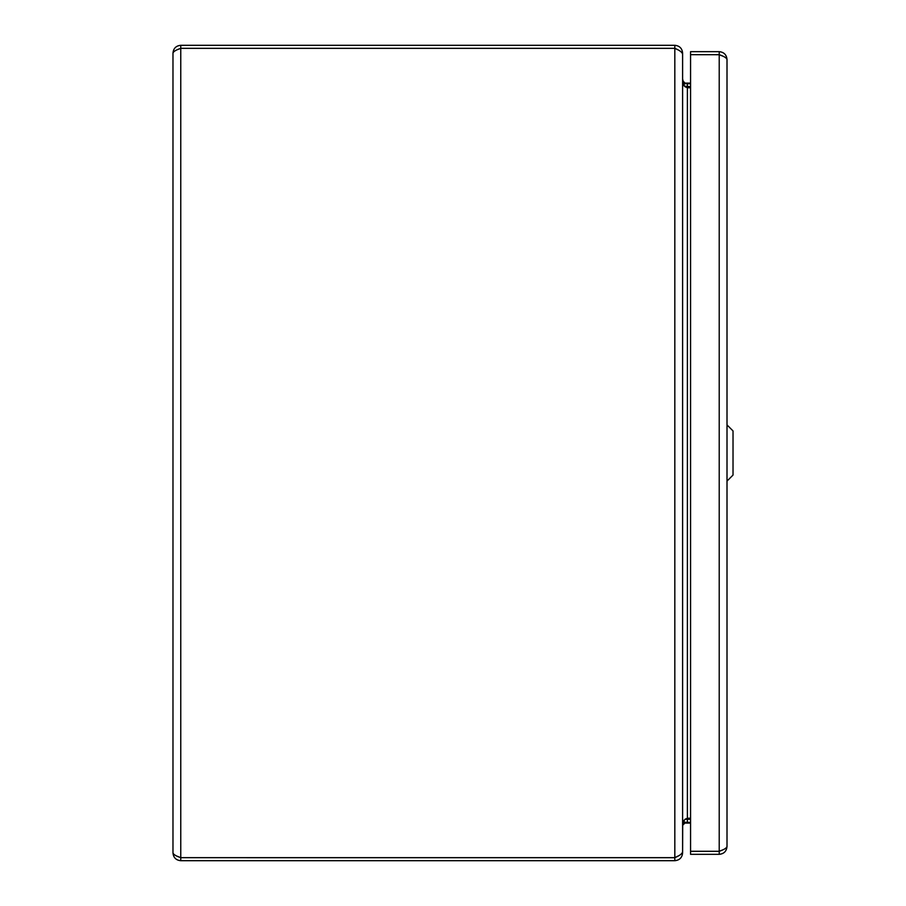 <?xml version="1.0" encoding="UTF-8"?>
<svg xmlns="http://www.w3.org/2000/svg" width="906" height="906" viewBox="0 0 906 906"><rect width="100%" height="100%" fill="white"/><g stroke="black" fill="none" stroke-linecap="round" stroke-linejoin="round"><path stroke-width="1.36" d="M682.603 79.988L683.181 83.703L684.97 86.704L687.382 87.769L684.449 86.138L690.565 86.704M683.181 83.703L687.382 83.703L684.97 83.046L683.181 81.2L682.603 78.924L682.603 53.08C682.139 48.358 679.545 45.764 674.823 45.3L180.758 45.3C176.036 45.764 173.442 48.358 172.978 53.08C173.442 51.506 176.036 49.921 180.758 48.346L674.823 48.346C679.545 50.283 682.139 52.208 682.603 54.145L682.603 851.855C682.139 853.792 679.545 855.717 674.823 857.654L678.673 855.74L674.823 857.699L180.758 857.688L180.758 860.7L674.823 860.7C679.545 860.236 682.139 857.642 682.603 852.92L682.694 824.528M180.758 857.654L180.758 48.346L177.406 49.683L180.758 48.312L674.823 48.312L678.549 50.102L674.823 48.346L674.823 857.654L180.758 857.654C176.036 856.079 173.442 854.494 172.978 852.92L172.978 53.08M172.978 852.92C173.442 857.642 176.036 860.236 180.758 860.7M690.565 822.297L684.97 822.954L683.181 824.8M177.395 856.306L180.758 857.688M690.565 819.296L684.97 819.296L683.181 822.297L682.603 826.012M690.565 87.769L687.382 87.769L687.382 818.231L684.97 819.296L687.382 818.231L690.565 818.231M687.382 86.704L687.382 83.703L690.565 83.703M674.823 860.7L674.823 857.699M674.823 48.312L674.823 45.3M180.758 48.312L180.758 45.3M722.58 56.059L719.217 54.677C723.939 56.297 726.533 57.871 727.008 59.456C726.533 54.734 723.939 52.14 719.217 51.665L690.565 51.665L690.565 54.677L719.217 54.711L690.565 54.677L690.565 854.324L719.217 854.324C723.939 853.86 726.533 851.266 727.008 846.544C726.533 848.129 723.939 849.703 719.217 851.289L690.565 851.289L719.217 851.323L719.217 854.324M722.569 849.941L719.217 851.323L719.217 51.665M727.008 59.456L727.008 846.544M684.743 823.09L690.565 823.09M685.095 83.114L690.565 83.114M727.008 481.086L733.022 475.072L733.022 430.928L727.008 424.914M684.97 83.046L683.452 85.64M683.452 820.36L684.97 822.954M687.382 819.296L687.382 822.297L683.181 822.297M688.549 818.231L688.549 819.296M688.549 822.297L688.549 823.09M688.549 83.114L688.549 83.703M688.549 86.704L688.549 87.769"/></g></svg>
